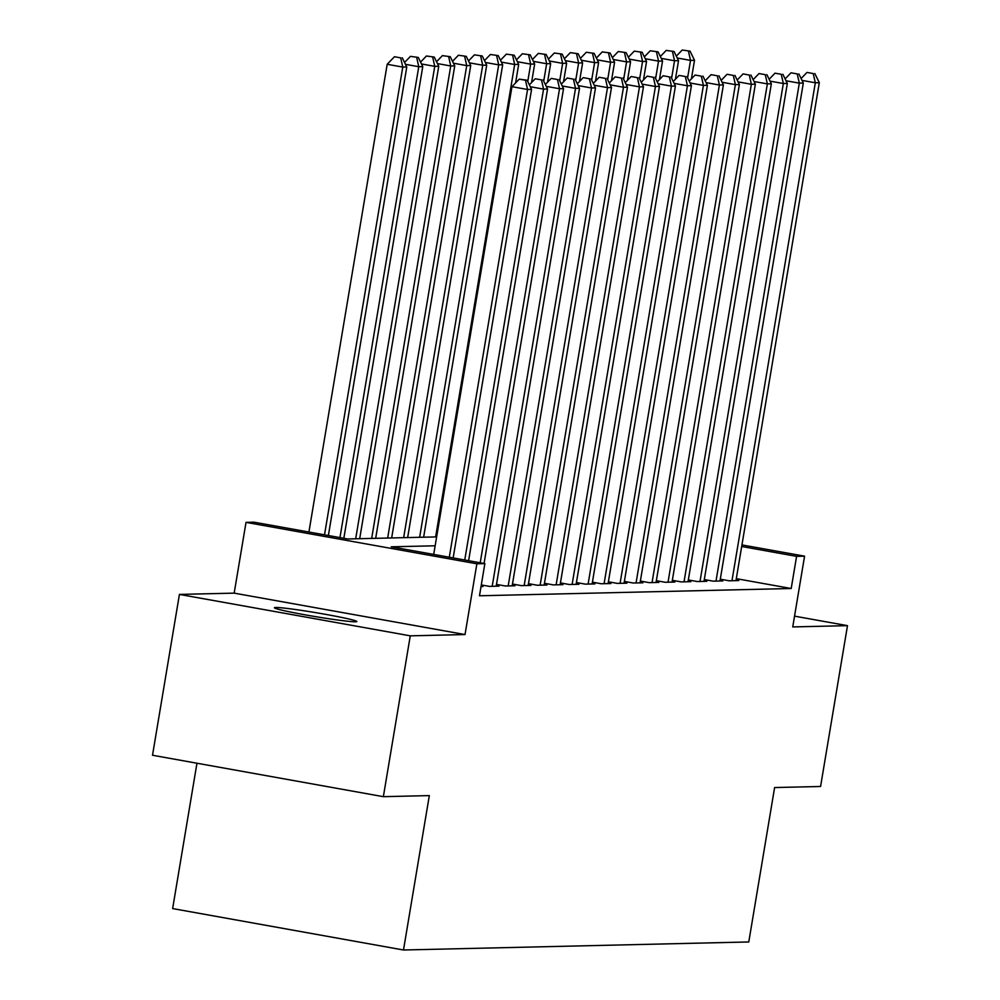 <?xml version="1.0" encoding="UTF-8"?>
<svg xmlns="http://www.w3.org/2000/svg" width="1000" height="1000" viewBox="0 0 1000 1000"><rect width="100%" height="100%" fill="white"/><g stroke="black" fill="none" stroke-linecap="round" stroke-linejoin="round"><path stroke-width="1.5" d="M275.7 607.475A41.788 1.988 9.5 0 0 274.413 607.737A41.788 1.988 9.5 0 0 310.312 615.75A41.788 1.988 9.5 0 0 355.562 621.8A41.788 1.988 9.5 0 0 356.85 621.538A41.788 1.988 9.5 0 0 320.95 613.538A41.788 1.988 9.5 0 0 275.7 607.475M196.962 763.225L172.638 908.575L403.488 950L748.775 941.963L774.613 787.55L820.575 786.488L847.487 625.65L794.538 616.15M403.488 950L429.325 795.6L383.363 796.675L152.513 755.25L179.425 594.412L410.275 635.837L465.025 634.562L476.875 563.8L246.025 522.362L254.013 522.188L347.6 538.975L436.625 536.9M465.025 634.562L234.175 593.138L179.425 594.412M234.175 593.138L246.025 522.362M383.363 796.675L410.275 635.837M720.3 579.188L729.188 580.788L738.775 580.562L736.075 580.075M704.312 579.562L713.2 581.163L722.788 580.938L720.088 580.45M688.325 579.938L697.212 581.538L706.8 581.312L704.1 580.825M672.337 580.312L681.225 581.9L690.812 581.675L688.112 581.2M656.35 580.688L665.238 582.275L674.837 582.05L672.125 581.562M640.362 581.05L649.25 582.65L658.85 582.425L656.137 581.938M624.375 581.425L633.275 583.025L642.862 582.8L640.15 582.312M608.4 581.8L617.288 583.387L626.875 583.175L624.175 582.688M592.413 582.175L601.3 583.763L610.887 583.538L608.188 583.062M576.425 582.537L585.312 584.138L594.9 583.913L592.2 583.425M560.438 582.913L569.325 584.513L578.913 584.288L576.213 583.8M544.45 583.288L553.337 584.888L562.938 584.663L560.225 584.175M528.462 583.663L537.35 585.25L546.95 585.037L544.237 584.55M512.487 584.038L521.375 585.625L530.962 585.4L528.263 584.925M496.5 584.4L505.387 586L514.975 585.775L512.275 585.288M481.3 584.925L489.4 586.375L498.988 586.15L496.287 585.662M481.025 586.562L483 586.525L481.087 586.175M435.138 545.788L391.275 546.812L484.862 563.612L479.487 595.775L791.2 588.513L736.312 578.663M741.95 544.925L804.575 556.163L792.738 626.925L847.487 625.65M804.575 556.163L796.587 556.35L741.688 546.5M791.2 588.513L796.587 556.35M484.862 563.612L476.875 563.8M449.288 557.225L527.562 89.488L531.562 89.388L453.162 557.913M433.7 554.425L511.962 86.688L527.562 89.488L525.487 80.25L527.087 80.213L519.25 79.138L525.487 80.25M519.25 79.138L511.962 86.688M531.562 89.388L527.087 80.213M328.375 535.525L406.775 67L402.775 67.088L387.188 64.287L308.913 532.038M400.7 57.862L394.462 56.737L400.7 57.862L402.775 67.088L324.513 534.837M402.3 57.825L406.775 67M387.188 64.287L394.462 56.737M464.75 560L543.55 89.113L547.55 89.012L468.612 560.688M541.475 79.875L535.237 78.763L541.475 79.875L543.55 89.113L530.262 86.725M535.237 78.763L529.35 84.862M547.55 89.012L543.075 79.837M480.213 562.775L559.538 88.737L563.538 88.65L484.075 563.462M557.463 79.513L551.213 78.388L557.463 79.513L559.538 88.737L546.25 86.35M551.213 78.388L545.337 84.488M563.538 88.65L559.05 79.475M492.2 586.312L575.525 88.362L579.525 88.275L496.188 586.213M573.438 79.138L567.2 78.012L573.438 79.138L575.525 88.362L562.238 85.975M567.2 78.012L561.325 84.113M579.525 88.275L575.037 79.1M508.188 585.938L591.512 87.987L595.5 87.9L512.175 585.837M589.425 78.763L583.188 77.638L589.425 78.763L591.512 87.987L578.225 85.612M583.188 77.638L577.312 83.737M595.5 87.9L591.025 78.725M343.837 538.3L422.762 66.625L418.762 66.712L339.963 537.612M418.288 57.45L410.45 56.363L418.288 57.45L422.762 66.625M416.688 57.488L418.762 66.712L405.475 64.338M404.562 62.462L410.45 56.363M359.688 538.7L438.75 66.25L434.75 66.35L355.688 538.787M434.275 57.075L426.438 56L434.275 57.075L438.75 66.25M432.675 57.112L434.75 66.35L421.463 63.963M420.55 62.1L426.438 56M375.675 538.325L454.738 65.875L450.737 65.975L371.675 538.413M450.25 56.7L442.413 55.625L450.25 56.7L454.738 65.875M448.663 56.737L450.737 65.975L437.45 63.587M436.538 61.725L442.413 55.625M391.662 537.95L470.725 65.512L466.725 65.6L387.663 538.038M466.238 56.337L458.4 55.25L466.238 56.337L470.725 65.512M464.637 56.375L466.725 65.6L453.438 63.212M452.525 61.35L458.4 55.25M524.163 585.562L607.5 87.625L611.487 87.525L528.162 585.475M605.413 78.388L599.175 77.275L605.413 78.388L607.5 87.625L594.2 85.237M599.175 77.275L593.3 83.375M611.487 87.525L607.013 78.35M407.65 537.575L486.7 65.138L482.713 65.225L403.65 537.675M482.225 55.963L474.387 54.875L482.225 55.963L486.7 65.138M480.625 56L482.713 65.225L469.425 62.85M468.512 60.975L474.387 54.875M540.15 585.188L623.475 87.25L627.475 87.15L544.15 585.1M621.4 78.012L615.163 76.9L621.4 78.012L623.475 87.25L610.188 84.862M615.163 76.9L609.275 83M627.475 87.15L623 77.975M423.638 537.2L502.688 64.763L498.7 64.862L419.637 537.3M498.212 55.587L490.375 54.5L498.212 55.587L502.688 64.763M496.613 55.625L498.7 64.862L485.4 62.475M484.5 60.613L490.375 54.5M556.138 584.812L639.462 86.875L643.462 86.788L560.138 584.725M637.388 77.65L631.15 76.525L637.388 77.65L639.462 86.875L626.175 84.488M631.15 76.525L625.262 82.625M643.462 86.788L638.987 77.613M515.575 82.95L518.675 64.388L514.675 64.488L435.625 536.925M514.2 55.213L506.362 54.138L514.2 55.213L518.675 64.388M512.6 55.25L514.675 64.488L501.388 62.1M500.475 60.237L506.362 54.138M572.125 584.45L655.45 86.5L659.45 86.412L576.125 584.35M653.375 77.275L647.125 76.15L653.375 77.275L655.45 86.5L642.163 84.125M647.125 76.15L641.25 82.25M659.45 86.412L654.975 77.237M531.562 82.575L534.663 64.013L530.662 64.112L527.75 81.562M530.188 54.837L522.35 53.762L530.188 54.837L534.663 64.013M528.587 54.875L530.662 64.112L517.375 61.725M516.462 59.862L522.35 53.762M588.112 584.075L671.438 86.137L675.438 86.037L592.112 583.975M669.35 76.9L663.112 75.775L669.35 76.9L671.438 86.137L658.15 83.75M663.112 75.775L657.237 81.888M675.438 86.037L670.95 76.862M604.1 583.7L687.425 85.763L691.425 85.662L608.088 583.612M685.337 76.525L679.1 75.412L685.337 76.525L687.425 85.763L674.137 83.375M679.1 75.412L673.225 81.512M691.425 85.662L686.938 76.487M620.087 583.325L703.413 85.388L707.4 85.288L624.075 583.237M701.325 76.15L695.088 75.037L701.325 76.15L703.413 85.388L690.113 83M695.088 75.037L689.212 81.137M707.4 85.288L702.925 76.112M636.062 582.95L719.4 85.013L723.388 84.925L640.062 582.863M717.312 75.788L711.075 74.662L717.312 75.788L719.4 85.013L706.1 82.625M711.075 74.662L705.2 80.763M723.388 84.925L718.913 75.75M652.05 582.587L735.375 84.637L739.375 84.55L656.05 582.487M733.3 75.412L727.062 74.287L733.3 75.412L735.375 84.637L722.087 82.263M727.062 74.287L721.175 80.388M739.375 84.55L734.9 75.375M668.037 582.212L751.363 84.275L755.362 84.175L672.038 582.112M749.287 75.037L743.05 73.925L749.287 75.037L751.363 84.275L738.075 81.888M743.05 73.925L737.163 80.025M755.362 84.175L750.888 75M684.025 581.838L767.35 83.9L771.35 83.8L688.025 581.75M765.275 74.662L759.025 73.55L765.275 74.662L767.35 83.9L754.062 81.512M759.025 73.55L753.15 79.65M771.35 83.8L766.862 74.625M700.013 581.462L783.337 83.525L787.337 83.438L704 581.375M781.25 74.287L775.013 73.175L781.25 74.287L783.337 83.525L770.05 81.137M775.013 73.175L769.137 79.275M787.337 83.438L782.85 74.262M716 581.1L799.325 83.15L803.312 83.062L719.987 581M797.237 73.925L791 72.8L797.237 73.925L799.325 83.15L786.038 80.763M791 72.8L785.125 78.9M803.312 83.062L798.838 73.888M547.537 82.2L550.65 63.65L546.65 63.738L543.725 81.2M546.175 54.475L538.337 53.388L546.175 54.475L550.65 63.65M544.575 54.513L546.65 63.738L533.362 61.35M532.45 59.488L538.337 53.388M563.525 81.825L566.638 63.275L562.638 63.362L559.712 80.825M562.15 54.1L554.312 53.012L562.15 54.1L566.638 63.275M560.562 54.138L562.638 63.362L549.35 60.987M548.438 59.112L554.312 53.012M579.513 81.45L582.625 62.9L578.625 63L575.7 80.45M578.138 53.725L570.3 52.65L578.138 53.725L582.625 62.9M576.538 53.762L578.625 63L565.337 60.613M564.425 58.75L570.3 52.65M595.5 81.088L598.6 62.525L594.612 62.625L591.688 80.075M594.125 53.35L586.287 52.275L594.125 53.35L598.6 62.525M592.525 53.388L594.612 62.625L581.325 60.237M580.413 58.375L586.287 52.275M611.487 80.712L614.587 62.162L610.6 62.25L607.675 79.713M610.112 52.987L602.275 51.9L610.112 52.987L614.587 62.162M608.513 53.025L610.6 62.25L597.3 59.862M596.4 58L602.275 51.9M627.475 80.337L630.575 61.788L626.575 61.875L623.663 79.338M626.1 52.613L618.263 51.525L626.1 52.613L630.575 61.788M624.5 52.65L626.575 61.875L613.288 59.488M612.375 57.625L618.263 51.525M643.462 79.963L646.562 61.413L642.562 61.5L639.65 78.963M642.087 52.237L634.25 51.15L642.087 52.237L646.562 61.413M640.487 52.275L642.562 61.5L629.275 59.125M628.362 57.25L634.25 51.15M659.438 79.588L662.55 61.037L658.55 61.137L655.625 78.587M658.062 51.863L650.225 50.788L658.062 51.863L662.55 61.037M656.475 51.9L658.55 61.137L645.263 58.75M644.35 56.887L650.225 50.788M675.425 79.225L678.538 60.663L674.538 60.763L671.612 78.213M674.05 51.487L666.213 50.412L674.05 51.487L678.538 60.663M672.45 51.525L674.538 60.763L661.25 58.375M660.337 56.513L666.213 50.412M731.975 580.725L815.312 82.775L819.3 82.688L735.975 580.625M813.225 73.55L806.988 72.425L813.225 73.55L815.312 82.775L802.013 80.4M806.988 72.425L801.112 78.525M819.3 82.688L814.825 73.513M691.413 78.85L694.513 60.3L690.525 60.388L687.6 77.85M690.037 51.125L682.2 50.038L690.037 51.125L694.513 60.3M688.438 51.163L690.525 60.388L677.237 58M676.325 56.137L682.2 50.038"/></g></svg>
